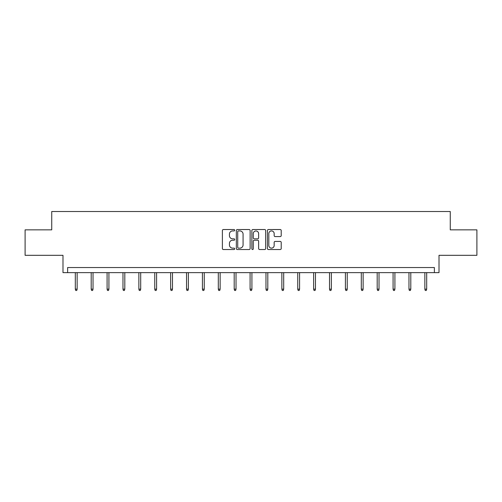 <?xml version="1.0" encoding="UTF-8"?>
<svg xmlns="http://www.w3.org/2000/svg" width="502" height="502" viewBox="0 0 502 502"><rect width="100%" height="100%" fill="white"/><g stroke="black" fill="none" stroke-linecap="round" stroke-linejoin="round"><path stroke-width="0.75" d="M234.704 230.236A0.703 0.703 0 0 0 234.007 229.533L223.384 229.533A0.998 0.998 0 0 0 222.386 230.537L222.386 248.528A0.998 0.998 0 0 0 223.384 249.532L234.007 249.532A0.703 0.703 0 0 0 234.704 248.829A0.703 0.703 0 0 0 234.007 248.132L232.633 248.132A3.2 3.2 0 0 1 229.433 244.932L229.433 243.432A3.2 3.2 0 0 1 232.633 240.232L234.007 240.232A0.703 0.703 0 0 0 234.704 239.529A0.703 0.703 0 0 0 234.007 238.833L232.633 238.833A3.2 3.2 0 0 1 229.433 235.633L229.433 234.133A3.2 3.2 0 0 1 232.633 230.933L234.007 230.933A0.703 0.703 0 0 0 234.704 230.236M25.1 229.853L25.1 255.317L62.988 255.317L62.988 272.63L439.012 272.63L439.012 255.317L476.9 255.317L476.9 229.853L450.269 229.853L450.269 211.524L51.731 211.524L51.731 229.853L25.1 229.853M280.216 236.58A0.998 0.998 0 0 0 281.214 235.582L281.214 230.537A0.998 0.998 0 0 0 280.216 229.533L268.419 229.533A0.998 0.998 0 0 0 267.422 230.537L267.422 248.528A0.998 0.998 0 0 0 268.419 249.532L280.216 249.532A0.998 0.998 0 0 0 281.214 248.528L281.214 242.428A0.998 0.998 0 0 0 280.216 241.431L275.165 241.431A0.998 0.998 0 0 0 274.167 242.428L274.167 245.453A2.673 2.673 0 0 1 271.494 248.132A2.673 2.673 0 0 1 268.821 245.453L268.821 233.606A2.673 2.673 0 0 1 271.494 230.933A2.673 2.673 0 0 1 274.167 233.606L274.167 235.582A0.998 0.998 0 0 0 275.165 236.58L280.216 236.58M434.381 272.63L434.381 267.541L67.619 267.541L67.619 272.63M250.128 230.537A0.998 0.998 0 0 0 249.124 229.533L237.327 229.533A0.998 0.998 0 0 0 236.329 230.537L236.329 248.528A0.998 0.998 0 0 0 237.327 249.532L249.124 249.532A0.998 0.998 0 0 0 250.128 248.528L250.128 230.537M252.876 229.533L264.673 229.533A0.998 0.998 0 0 1 265.671 230.537L265.671 248.528A0.998 0.998 0 0 1 264.673 249.532L259.622 249.532A0.998 0.998 0 0 1 258.624 248.528L258.624 241.23A0.998 0.998 0 0 0 257.62 240.232L254.276 240.232A0.998 0.998 0 0 0 253.272 241.23L253.272 248.829A0.703 0.703 0 0 1 252.575 249.532A0.703 0.703 0 0 1 251.872 248.829L251.872 230.537A0.998 0.998 0 0 1 252.876 229.533M238.431 230.933A0.703 0.703 0 0 0 237.728 231.635L237.728 247.43A0.703 0.703 0 0 0 238.431 248.132L239.881 248.132A3.2 3.2 0 0 0 243.075 244.932L243.075 234.133A3.2 3.2 0 0 0 239.881 230.933L238.431 230.933M258.624 233.656A2.673 2.673 0 0 0 255.951 230.983A2.673 2.673 0 0 0 253.272 233.656L253.272 237.835A0.998 0.998 0 0 0 254.276 238.833L257.62 238.833A0.998 0.998 0 0 0 258.624 237.835L258.624 233.656M77.145 289.152L76.737 290.476L75.72 290.476L75.313 289.152L77.145 289.152L77.145 272.63M75.313 289.152L75.313 272.63M93.033 289.152L92.625 290.476L91.609 290.476L91.201 289.152L93.033 289.152L93.033 272.63M91.201 289.152L91.201 272.63M108.921 289.152L108.514 290.476L107.497 290.476L107.089 289.152L108.921 289.152L108.921 272.63M107.089 289.152L107.089 272.63M124.81 289.152L124.402 290.476L123.385 290.476L122.977 289.152L124.81 289.152L124.81 272.63M122.977 289.152L122.977 272.63M140.698 289.152L140.29 290.476L139.274 290.476L138.866 289.152L140.698 289.152L140.698 272.63M138.866 289.152L138.866 272.63M156.586 289.152L156.178 290.476L155.162 290.476L154.754 289.152L156.586 289.152L156.586 272.63M154.754 289.152L154.754 272.63M172.475 289.152L172.067 290.476L171.05 290.476L170.642 289.152L172.475 289.152L172.475 272.63M170.642 289.152L170.642 272.63M188.363 289.152L187.955 290.476L186.939 290.476L186.531 289.152L188.363 289.152L188.363 272.63M186.531 289.152L186.531 272.63M204.251 289.152L203.843 290.476L202.827 290.476L202.419 289.152L204.251 289.152L204.251 272.63M202.419 289.152L202.419 272.63M220.14 289.152L219.732 290.476L218.715 290.476L218.307 289.152L220.14 289.152L220.14 272.63M218.307 289.152L218.307 272.63M236.028 289.152L235.62 290.476L234.603 290.476L234.196 289.152L236.028 289.152L236.028 272.63M234.196 289.152L234.196 272.63M251.916 289.152L251.508 290.476L250.492 290.476L250.084 289.152L251.916 289.152L251.916 272.63M250.084 289.152L250.084 272.63M267.804 289.152L267.397 290.476L266.38 290.476L265.972 289.152L267.804 289.152L267.804 272.63M265.972 289.152L265.972 272.63M283.693 289.152L283.285 290.476L282.268 290.476L281.86 289.152L283.693 289.152L283.693 272.63M281.86 289.152L281.86 272.63M299.581 289.152L299.173 290.476L298.157 290.476L297.749 289.152L299.581 289.152L299.581 272.63M297.749 289.152L297.749 272.63M315.469 289.152L315.061 290.476L314.045 290.476L313.637 289.152L315.469 289.152L315.469 272.63M313.637 289.152L313.637 272.63M331.358 289.152L330.95 290.476L329.933 290.476L329.525 289.152L331.358 289.152L331.358 272.63M329.525 289.152L329.525 272.63M347.246 289.152L346.838 290.476L345.822 290.476L345.414 289.152L347.246 289.152L347.246 272.63M345.414 289.152L345.414 272.63M363.134 289.152L362.726 290.476L361.71 290.476L361.302 289.152L363.134 289.152L363.134 272.63M361.302 289.152L361.302 272.63M379.023 289.152L378.615 290.476L377.598 290.476L377.19 289.152L379.023 289.152L379.023 272.63M377.19 289.152L377.19 272.63M394.911 289.152L394.503 290.476L393.486 290.476L393.079 289.152L394.911 289.152L394.911 272.63M393.079 289.152L393.079 272.63M410.799 289.152L410.391 290.476L409.375 290.476L408.967 289.152L410.799 289.152L410.799 272.63M408.967 289.152L408.967 272.63M426.687 289.152L426.28 290.476L425.263 290.476L424.855 289.152L426.687 289.152L426.687 272.63M424.855 289.152L424.855 272.63"/></g></svg>
